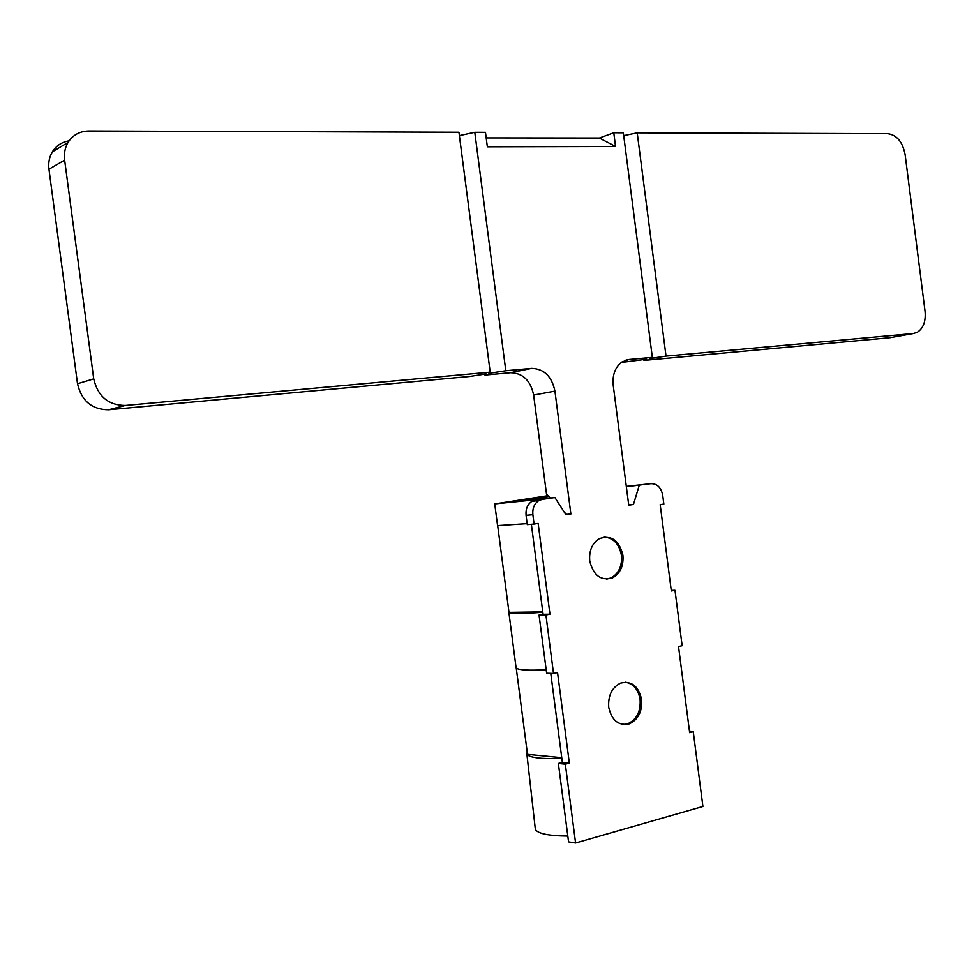 <?xml version="1.0" encoding="UTF-8"?>
<svg xmlns="http://www.w3.org/2000/svg" width="974" height="974" viewBox="0 0 974 974"><rect width="100%" height="100%" fill="white"/><g stroke="black" fill="none" stroke-linecap="round" stroke-linejoin="round"><path stroke-width="1.46" d="M604.233 537.076C613.486 537.904 619.221 543.979 621.424 555.302C622.24 565.906 618.831 573.43 611.197 577.874L606.522 579.189M625.235 682.177C633.319 683.626 638.274 689.397 640.101 699.478C640.831 711.47 636.716 719.567 627.743 723.767L623.19 724.522M608.713 707.258C611.696 720.468 618.539 726.007 629.241 723.877C638.214 719.664 642.341 711.556 641.598 699.551C638.567 686.122 631.578 680.643 620.633 683.103C611.952 687.425 607.983 695.485 608.713 707.258M589.733 560.951C593.349 575.585 600.995 581.21 612.67 577.813C620.316 573.369 623.725 565.833 622.91 555.217C619.245 540.375 611.453 534.811 599.546 538.549C592.204 543.078 588.929 550.553 589.733 560.951M527.153 523.647L497.568 525.607M533.046 500.758L532.948 500.052L494.731 503.923L548.009 495.681M542.81 612.244C522.831 613.839 511.557 613.876 508.988 612.378L508.878 611.526M546.171 669.759C528.565 670.636 518.582 670.063 516.232 668.018L516.001 667.032M535.432 500.076L542.25 499.382L538.805 500.599C534.312 503.631 532.34 508.331 532.863 514.71L526.07 515.331C525.546 508.988 527.518 504.301 531.999 501.293L541.958 499.138L532.948 500.052M626.343 486.72L650.9 483.688L626.306 486.379M542.25 499.382L554.9 497.556L565.918 514.771L570.874 514.016L554.924 391.146L533.63 395.067L546.511 494.183L550.322 498.031M508.842 502.267L548.825 496.521L508.83 502.267L554.9 497.556M650.9 483.688C657.146 483.591 661.078 487.438 662.697 495.23L663.842 504.082L660.177 504.654L671.329 590.975L674.982 590.281L682.141 645.713L678.513 646.493L689.641 732.655L693.257 731.742L702.911 806.484L575.573 842.997L568.56 841.877L558.358 763.458L565.322 764.176L569.327 763.153L557.542 672.571L553.512 673.448L545.915 614.971L549.957 614.192L538.147 523.428L534.081 524.061L532.863 514.71M613.766 132.768L599.375 138.04L615.544 146.49L613.766 132.768L623.336 132.805L652.337 357.373L628.948 359.503L621.996 361.987C615.203 367.076 612.269 374.832 613.206 385.241L628.741 505.214L633.441 504.495L639.224 485.381M615.544 146.49L487.341 146.794L485.466 132.33L474.776 132.306L505.798 370.741L531.634 368.391C544.052 368.781 551.82 376.366 554.924 391.146M565.322 764.176L575.573 842.997M887.838 133.694L637.203 132.854L666.021 356.119L913.283 333.546L917.289 332.317C923.34 328.323 925.921 321.335 925.056 311.363L905.126 154.659C902.654 141.997 896.896 135.009 887.838 133.694M621.266 362.498L646.639 359.187L643.96 360.404L890.041 337.71L913.283 333.546M533.63 395.067C530.562 380.53 522.88 373.079 510.559 372.713L531.634 368.391M484.821 374.126L484.942 375.075L510.559 372.713M643.863 359.613L643.96 360.404M891.734 337.406L890.041 337.71M526.07 515.331L527.275 524.621L534.081 524.061M689.482 731.474L693.257 731.742M527.178 752.001L526.885 754.18C529.272 757.687 540.923 759.111 561.84 758.478M567.805 836.069C548.459 835.862 537.648 833.622 535.347 829.337L535.164 827.705M550.76 673.351L562.363 762.459L558.358 763.458M531.366 524.28L543.078 614.29L539.048 615.057L546.621 673.217L553.512 673.448M539.048 615.057L545.915 614.971M490.19 372.165L458.937 132.245L88.817 131.003C79.758 131.186 72.843 134.996 68.058 142.411C64.966 147.658 63.834 153.563 64.637 160.126L93.723 378.886C97.826 396.406 108.333 405.269 125.256 405.476L490.19 372.165L488.924 373.346L505.798 370.741M671.256 590.378L674.982 590.281M516.232 668.018L527.494 754.351L561.742 757.687M497.714 525.875L508.988 612.378L542.774 611.891M543.078 614.29L549.957 614.192M562.363 762.459L569.327 763.153M628.705 504.934L633.441 504.495M564.177 512.044L566.503 514.394L570.874 514.016M125.256 405.476L108.589 409.786L469.468 376.5L486.148 373.931L484.942 375.075M64.637 160.126L48.956 169.22L77.506 383.744L93.723 378.886M623.701 135.654L637.203 132.854M459.375 135.63L474.776 132.306M599.375 138.04L486.184 137.906M652.337 357.373L649.573 358.615L666.021 356.119M108.589 409.786C91.897 409.604 81.536 400.923 77.506 383.744M48.956 169.22C48.164 162.792 49.297 156.997 52.352 151.847C56.236 145.686 61.825 142.021 69.093 140.84M628.948 359.503L625.978 360.088M627.743 723.767L629.241 723.877M611.197 577.874L612.67 577.813M497.592 525.838L494.731 503.923M516.098 667.86L508.854 612.269M526.885 754.18L535.347 829.337M52.352 151.847L68.058 142.411M531.999 501.293L538.805 500.599"/></g></svg>
